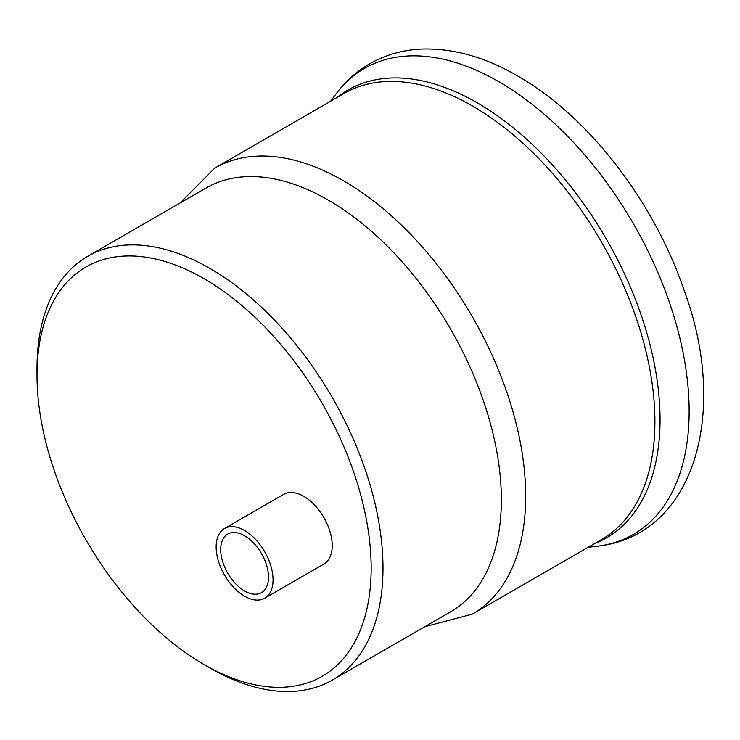 <?xml version="1.0" encoding="UTF-8"?>
<svg xmlns="http://www.w3.org/2000/svg" width="740" height="740" viewBox="0 0 740 740"><rect width="100%" height="100%" fill="white"/><g stroke="black" fill="none" stroke-linecap="round" stroke-linejoin="round"><path stroke-width="1.11" d="M244.598 530.515A40.238 23.236 60 0 1 270.877 565.971A40.238 23.236 60 0 1 264.716 598.216A40.238 23.236 60 0 1 244.598 596.227A40.238 23.236 60 0 1 218.309 560.763A40.238 23.236 60 0 1 224.47 528.527A40.238 23.236 60 0 1 244.598 530.515M264.716 598.216L323.898 564.047A40.238 23.236 -120 0 0 330.059 531.801A40.238 23.236 -120 0 0 303.779 496.346A40.238 23.236 -120 0 0 283.661 494.357L224.47 528.527M244.598 590.964A33.8 19.518 60 0 1 222.509 561.179A33.8 19.518 60 0 1 227.689 534.095A33.8 19.518 60 0 1 244.598 535.769A33.8 19.518 60 0 1 266.678 565.554A33.8 19.518 60 0 1 261.498 592.638A33.8 19.518 60 0 1 244.598 590.964M209.994 667.98L204.074 664.566A236.282 136.419 -120 0 0 371.156 568.098A236.282 136.419 -120 0 0 204.074 278.712A236.282 136.419 -120 0 0 37 375.18A236.282 136.419 -120 0 0 204.074 664.566L209.994 667.98A244.653 141.248 -120 0 0 332.315 680.097A244.653 141.248 -120 0 0 369.824 484.053A244.653 141.248 -120 0 0 209.994 268.463A244.653 141.248 -120 0 0 87.672 256.345A244.653 141.248 -120 0 0 37 368.344A244.653 141.248 -120 0 0 37.028 371.804M214.822 168.072L344.054 93.462A257.529 148.685 -120 0 1 472.814 106.209A257.529 148.685 -120 0 1 641.053 333.148A257.529 148.685 -120 0 1 601.583 539.506L472.351 614.126A257.529 148.685 -120 0 0 525.687 496.226A257.529 148.685 -120 0 0 343.582 180.828A257.529 148.685 -120 0 0 214.822 168.072L180.079 203.001M332.315 680.097L450.688 611.758A244.653 141.248 -120 0 0 501.35 499.759A244.653 141.248 -120 0 0 328.357 200.124A244.653 141.248 -120 0 0 206.035 188.016L87.672 256.345M335.932 94.045C345.136 81.677 356.218 71.697 369.186 64.084C385.559 54.649 403.541 49.626 423.141 49.007C454.166 48.387 485.68 57.378 517.667 75.961C588.318 116.106 654.188 201.779 684.223 290.654C729.002 411.421 695.313 535.723 597.014 546.25A269.027 155.326 -120 0 0 682.206 348.457A269.027 155.326 -120 0 0 498.917 81.761A269.027 155.326 -120 0 0 335.932 94.045L330.558 101.251M594.433 543.632A258.565 149.286 -120 0 0 649.1 341.186A258.565 149.286 -120 0 0 477.226 102.823A258.565 149.286 -120 0 0 336.913 97.578M472.351 614.126L424.723 626.743M588.087 547.304L597.014 546.25M37 375.18L37 368.344"/></g></svg>
